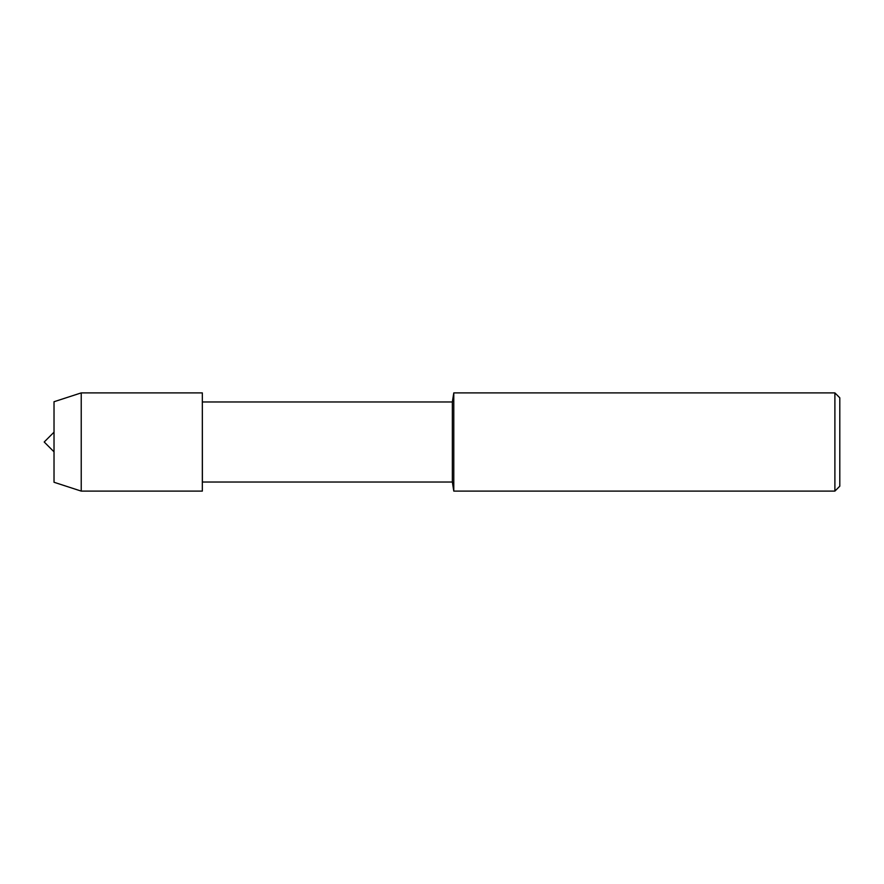 <?xml version="1.0" encoding="UTF-8"?>
<svg xmlns="http://www.w3.org/2000/svg" width="884" height="884" viewBox="0 0 884 884"><rect width="100%" height="100%" fill="white"/><g stroke="black" fill="none" stroke-linecap="round" stroke-linejoin="round"><path stroke-width="1.33" d="M834.894 491.106L834.894 392.894L839.8 397.8L839.8 486.2L834.894 491.106L453.79 491.106L452.354 482.023L202.392 482.023L202.337 392.894L81.229 392.894L54.023 401.734L54.023 482.266L81.229 491.106L81.229 392.894M202.392 482.023L202.337 392.894L202.337 491.106L81.229 491.106M452.354 482.023L452.354 401.977L202.392 401.977M453.79 491.106L453.79 392.894L452.354 401.977M54.023 451.823L44.2 442L54.023 432.177M834.894 392.894L453.79 392.894"/></g></svg>

